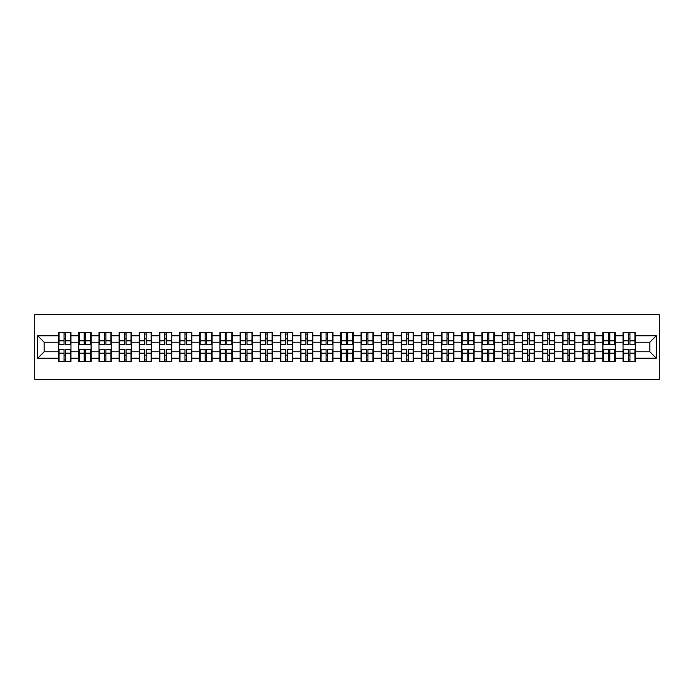 <?xml version="1.0" encoding="UTF-8"?>
<svg xmlns="http://www.w3.org/2000/svg" width="694" height="694" viewBox="0 0 694 694"><rect width="100%" height="100%" fill="white"/><g stroke="black" fill="none" stroke-linecap="round" stroke-linejoin="round"><path stroke-width="1.04" d="M34.7 379.306L659.3 379.306L659.3 314.694L34.7 314.694L34.7 379.306M649.87 351.78L649.87 342.22L635.331 342.22L635.331 351.78L649.87 351.78L656.324 358.243L656.324 335.757L635.331 335.757L635.331 332.4L623.056 332.4L623.056 342.22L615.179 342.22L615.179 351.78L623.056 351.78L623.056 342.22M656.324 358.243L635.331 358.243L635.331 361.6L623.056 361.6L623.056 358.243L615.179 358.243L615.179 361.6L602.904 361.6L602.904 358.243L595.018 358.243L595.018 361.6L582.743 361.6L582.743 358.243L574.858 358.243L574.858 361.6L562.582 361.6L562.582 358.243L554.706 358.243L554.706 361.6L542.43 361.6L542.43 358.243L534.545 358.243L534.545 361.6L522.27 361.6L522.27 358.243L514.393 358.243L514.393 361.6L502.118 361.6L502.118 358.243L494.232 358.243L494.232 361.6L481.957 361.6L481.957 358.243L474.08 358.243L474.08 361.6L461.805 361.6L461.805 358.243L453.919 358.243L453.919 361.6L441.644 361.6L441.644 358.243L433.767 358.243L433.767 361.6L421.492 361.6L421.492 358.243L413.607 358.243L413.607 361.6L401.332 361.6L401.332 358.243L393.455 358.243L393.455 361.6L381.18 361.6L381.18 358.243L373.294 358.243L373.294 361.6L361.019 361.6L361.019 358.243L353.133 358.243L353.133 361.6L340.867 361.6L340.867 358.243L332.981 358.243L332.981 361.6L320.706 361.6L320.706 358.243L312.821 358.243L312.821 361.6L300.545 361.6L300.545 358.243L292.668 358.243L292.668 361.6L280.393 361.6L280.393 358.243L272.508 358.243L272.508 361.6L260.233 361.6L260.233 358.243L252.356 358.243L252.356 361.6L240.081 361.6L240.081 358.243L232.195 358.243L232.195 361.6L219.92 361.6L219.92 358.243L212.043 358.243L212.043 361.6L199.768 361.6L199.768 358.243L191.882 358.243L191.882 361.6L179.607 361.6L179.607 358.243L171.73 358.243L171.73 361.6L159.455 361.6L159.455 358.243L151.57 358.243L151.57 361.6L139.294 361.6L139.294 358.243L131.418 358.243L131.418 361.6L119.142 361.6L119.142 358.243L111.257 358.243L111.257 361.6L98.982 361.6L98.982 358.243L91.096 358.243L91.096 361.6L78.821 361.6L78.821 358.243L70.944 358.243L70.944 361.6L58.669 361.6L58.669 358.243L37.676 358.243L37.676 335.757L58.669 335.757L58.669 342.22L44.13 342.22L44.13 351.78L58.669 351.78L58.669 342.22M623.056 335.757L615.179 335.757L615.179 332.4L602.904 332.4L602.904 335.757L595.018 335.757L595.018 332.4L582.743 332.4L582.743 335.757L574.858 335.757L574.858 332.4L562.582 332.4L562.582 335.757L554.706 335.757L554.706 332.4L542.43 332.4L542.43 335.757L534.545 335.757L534.545 332.4L522.27 332.4L522.27 335.757L514.393 335.757L514.393 332.4L502.118 332.4L502.118 335.757L494.232 335.757L494.232 332.4L481.957 332.4L481.957 335.757L474.08 335.757L474.08 332.4L461.805 332.4L461.805 335.757L453.919 335.757L453.919 332.4L441.644 332.4L441.644 335.757L433.767 335.757L433.767 332.4L421.492 332.4L421.492 335.757L413.607 335.757L413.607 332.4L401.332 332.4L401.332 335.757L393.455 335.757L393.455 332.4L381.18 332.4L381.18 335.757L373.294 335.757L373.294 332.4L361.019 332.4L361.019 335.757L353.133 335.757L353.133 332.4L340.867 332.4L340.867 335.757L332.981 335.757L332.981 332.4L320.706 332.4L320.706 335.757L312.821 335.757L312.821 332.4L300.545 332.4L300.545 335.757L292.668 335.757L292.668 332.4L280.393 332.4L280.393 335.757L272.508 335.757L272.508 332.4L260.233 332.4L260.233 335.757L252.356 335.757L252.356 332.4L240.081 332.4L240.081 335.757L232.195 335.757L232.195 332.4L219.92 332.4L219.92 335.757L212.043 335.757L212.043 332.4L199.768 332.4L199.768 335.757L191.882 335.757L191.882 332.4L179.607 332.4L179.607 335.757L171.73 335.757L171.73 332.4L159.455 332.4L159.455 335.757L151.57 335.757L151.57 332.4L139.294 332.4L139.294 335.757L131.418 335.757L131.418 332.4L119.142 332.4L119.142 335.757L111.257 335.757L111.257 332.4L98.982 332.4L98.982 335.757L91.096 335.757L91.096 332.4L78.821 332.4L78.821 335.757L70.944 335.757L70.944 332.4L58.669 332.4L58.669 335.757M623.056 351.78L623.056 358.243M615.179 351.78L615.179 358.243M615.179 335.757L615.179 342.22M595.018 351.78L602.904 351.78L602.904 342.22L595.018 342.22L595.018 358.243M602.904 351.78L602.904 358.243M602.904 335.757L602.904 342.22M595.018 335.757L595.018 342.22M574.858 351.78L582.743 351.78L582.743 342.22L574.858 342.22L574.858 358.243M582.743 351.78L582.743 358.243M582.743 335.757L582.743 342.22M574.858 335.757L574.858 342.22M554.706 351.78L562.582 351.78L562.582 342.22L554.706 342.22L554.706 358.243M562.582 351.78L562.582 358.243M562.582 335.757L562.582 342.22M554.706 335.757L554.706 342.22M534.545 351.78L542.43 351.78L542.43 342.22L534.545 342.22L534.545 358.243M542.43 351.78L542.43 358.243M542.43 335.757L542.43 342.22M534.545 335.757L534.545 342.22M514.393 351.78L522.27 351.78L522.27 342.22L514.393 342.22L514.393 358.243M522.27 351.78L522.27 358.243M522.27 335.757L522.27 342.22M514.393 335.757L514.393 342.22M494.232 351.78L502.118 351.78L502.118 342.22L494.232 342.22L494.232 358.243M502.118 351.78L502.118 358.243M502.118 335.757L502.118 342.22M494.232 335.757L494.232 342.22M474.08 351.78L481.957 351.78L481.957 342.22L474.08 342.22L474.08 358.243M481.957 351.78L481.957 358.243M481.957 335.757L481.957 342.22M474.08 335.757L474.08 342.22M453.919 351.78L461.805 351.78L461.805 342.22L453.919 342.22L453.919 358.243M461.805 351.78L461.805 358.243M461.805 335.757L461.805 342.22M453.919 335.757L453.919 342.22M433.767 351.78L441.644 351.78L441.644 342.22L433.767 342.22L433.767 358.243M441.644 351.78L441.644 358.243M441.644 335.757L441.644 342.22M433.767 335.757L433.767 342.22M413.607 351.78L421.492 351.78L421.492 342.22L413.607 342.22L413.607 358.243M421.492 351.78L421.492 358.243M421.492 335.757L421.492 342.22M413.607 335.757L413.607 342.22M393.455 351.78L401.332 351.78L401.332 342.22L393.455 342.22L393.455 358.243M401.332 351.78L401.332 358.243M401.332 335.757L401.332 342.22M393.455 335.757L393.455 342.22M373.294 351.78L381.18 351.78L381.18 342.22L373.294 342.22L373.294 358.243M381.18 351.78L381.18 358.243M381.18 335.757L381.18 342.22M373.294 335.757L373.294 342.22M353.133 351.78L361.019 351.78L361.019 342.22L353.133 342.22L353.133 358.243M361.019 351.78L361.019 358.243M361.019 335.757L361.019 342.22M353.133 335.757L353.133 342.22M332.981 351.78L340.867 351.78L340.867 342.22L332.981 342.22L332.981 358.243M340.867 351.78L340.867 358.243M340.867 335.757L340.867 342.22M332.981 335.757L332.981 342.22M312.821 351.78L320.706 351.78L320.706 342.22L312.821 342.22L312.821 358.243M320.706 351.78L320.706 358.243M320.706 335.757L320.706 342.22M312.821 335.757L312.821 342.22M292.668 351.78L300.545 351.78L300.545 342.22L292.668 342.22L292.668 358.243M300.545 351.78L300.545 358.243M300.545 335.757L300.545 342.22M292.668 335.757L292.668 342.22M272.508 351.78L280.393 351.78L280.393 342.22L272.508 342.22L272.508 358.243M280.393 351.78L280.393 358.243M280.393 335.757L280.393 342.22M272.508 335.757L272.508 342.22M252.356 351.78L260.233 351.78L260.233 342.22L252.356 342.22L252.356 358.243M260.233 351.78L260.233 358.243M260.233 335.757L260.233 342.22M252.356 335.757L252.356 342.22M232.195 351.78L240.081 351.78L240.081 342.22L232.195 342.22L232.195 358.243M240.081 351.78L240.081 358.243M240.081 335.757L240.081 342.22M232.195 335.757L232.195 342.22M212.043 351.78L219.92 351.78L219.92 342.22L212.043 342.22L212.043 358.243M219.92 351.78L219.92 358.243M219.92 335.757L219.92 342.22M212.043 335.757L212.043 342.22M191.882 351.78L199.768 351.78L199.768 342.22L191.882 342.22L191.882 358.243M199.768 351.78L199.768 358.243M199.768 335.757L199.768 342.22M191.882 335.757L191.882 342.22M171.73 351.78L179.607 351.78L179.607 342.22L171.73 342.22L171.73 358.243M179.607 351.78L179.607 358.243M179.607 335.757L179.607 342.22M171.73 335.757L171.73 342.22M151.57 351.78L159.455 351.78L159.455 342.22L151.57 342.22L151.57 358.243M159.455 351.78L159.455 358.243M159.455 335.757L159.455 342.22M151.57 335.757L151.57 342.22M131.418 351.78L139.294 351.78L139.294 342.22L131.418 342.22L131.418 358.243M139.294 351.78L139.294 358.243M139.294 335.757L139.294 342.22M131.418 335.757L131.418 342.22M111.257 351.78L119.142 351.78L119.142 342.22L111.257 342.22L111.257 358.243M119.142 351.78L119.142 358.243M119.142 335.757L119.142 342.22M111.257 335.757L111.257 342.22M91.096 351.78L98.982 351.78L98.982 342.22L91.096 342.22L91.096 358.243M98.982 351.78L98.982 358.243M98.982 335.757L98.982 342.22M91.096 335.757L91.096 342.22M70.944 351.78L78.821 351.78L78.821 342.22L70.944 342.22L70.944 358.243M78.821 351.78L78.821 358.243M78.821 335.757L78.821 342.22M70.944 335.757L70.944 342.22M58.669 351.78L58.669 358.243M44.13 351.78L37.676 358.243M37.676 335.757L44.13 342.22M635.331 351.78L635.331 358.243M635.331 335.757L635.331 342.22M656.324 335.757L649.87 342.22M70.554 332.4L70.554 344.805L65.583 344.805L65.583 332.4M64.03 332.4L64.03 344.805L59.059 344.805L59.059 332.4M64.03 334.083L65.583 334.083M65.583 338.863L64.03 338.863M59.059 361.6L59.059 349.195L64.03 349.195L64.03 361.6M65.583 361.6L65.583 349.195L70.554 349.195L70.554 361.6M65.583 359.917L64.03 359.917M64.03 355.137L65.583 355.137M90.714 332.4L90.714 344.805L85.735 344.805L85.735 332.4M84.191 332.4L84.191 344.805L79.211 344.805L79.211 332.4M84.191 334.083L85.735 334.083M85.735 338.863L84.191 338.863M110.867 332.4L110.867 344.805L105.896 344.805L105.896 332.4M104.343 332.4L104.343 344.805L99.372 344.805L99.372 332.4M104.343 334.083L105.896 334.083M105.896 338.863L104.343 338.863M131.027 332.4L131.027 344.805L126.048 344.805L126.048 332.4M124.504 332.4L124.504 344.805L119.524 344.805L119.524 332.4M124.504 334.083L126.048 334.083M126.048 338.863L124.504 338.863M151.179 332.4L151.179 344.805L146.208 344.805L146.208 332.4M144.656 332.4L144.656 344.805L139.685 344.805L139.685 332.4M144.656 334.083L146.208 334.083M146.208 338.863L144.656 338.863M171.34 332.4L171.34 344.805L166.36 344.805L166.36 332.4M164.816 332.4L164.816 344.805L159.837 344.805L159.837 332.4M164.816 334.083L166.36 334.083M166.36 338.863L164.816 338.863M79.211 361.6L79.211 349.195L84.191 349.195L84.191 361.6M85.735 361.6L85.735 349.195L90.714 349.195L90.714 361.6M85.735 359.917L84.191 359.917M84.191 355.137L85.735 355.137M99.372 361.6L99.372 349.195L104.343 349.195L104.343 361.6M105.896 361.6L105.896 349.195L110.867 349.195L110.867 361.6M105.896 359.917L104.343 359.917M104.343 355.137L105.896 355.137M119.524 361.6L119.524 349.195L124.504 349.195L124.504 361.6M126.048 361.6L126.048 349.195L131.027 349.195L131.027 361.6M126.048 359.917L124.504 359.917M124.504 355.137L126.048 355.137M139.685 361.6L139.685 349.195L144.656 349.195L144.656 361.6M146.208 361.6L146.208 349.195L151.179 349.195L151.179 361.6M146.208 359.917L144.656 359.917M144.656 355.137L146.208 355.137M159.837 361.6L159.837 349.195L164.816 349.195L164.816 361.6M166.36 361.6L166.36 349.195L171.34 349.195L171.34 361.6M166.36 359.917L164.816 359.917M164.816 355.137L166.36 355.137M191.492 332.4L191.492 344.805L186.521 344.805L186.521 332.4M184.968 332.4L184.968 344.805L179.998 344.805L179.998 332.4M184.968 334.083L186.521 334.083M186.521 338.863L184.968 338.863M179.998 361.6L179.998 349.195L184.968 349.195L184.968 361.6M186.521 361.6L186.521 349.195L191.492 349.195L191.492 361.6M186.521 359.917L184.968 359.917M184.968 355.137L186.521 355.137M211.653 332.4L211.653 344.805L206.682 344.805L206.682 332.4M205.129 332.4L205.129 344.805L200.15 344.805L200.15 332.4M205.129 334.083L206.682 334.083M206.682 338.863L205.129 338.863M200.15 361.6L200.15 349.195L205.129 349.195L205.129 361.6M206.682 361.6L206.682 349.195L211.653 349.195L211.653 361.6M206.682 359.917L205.129 359.917M205.129 355.137L206.682 355.137M231.813 332.4L231.813 344.805L226.834 344.805L226.834 332.4M225.281 332.4L225.281 344.805L220.31 344.805L220.31 332.4M225.281 334.083L226.834 334.083M226.834 338.863L225.281 338.863M220.31 361.6L220.31 349.195L225.281 349.195L225.281 361.6M226.834 361.6L226.834 349.195L231.813 349.195L231.813 361.6M226.834 359.917L225.281 359.917M225.281 355.137L226.834 355.137M251.965 332.4L251.965 344.805L246.995 344.805L246.995 332.4M245.442 332.4L245.442 344.805L240.462 344.805L240.462 332.4M245.442 334.083L246.995 334.083M246.995 338.863L245.442 338.863M240.462 361.6L240.462 349.195L245.442 349.195L245.442 361.6M246.995 361.6L246.995 349.195L251.965 349.195L251.965 361.6M246.995 359.917L245.442 359.917M245.442 355.137L246.995 355.137M272.126 332.4L272.126 344.805L267.147 344.805L267.147 332.4M265.594 332.4L265.594 344.805L260.623 344.805L260.623 332.4M265.594 334.083L267.147 334.083M267.147 338.863L265.594 338.863M260.623 361.6L260.623 349.195L265.594 349.195L265.594 361.6M267.147 361.6L267.147 349.195L272.126 349.195L272.126 361.6M267.147 359.917L265.594 359.917M265.594 355.137L267.147 355.137M292.278 332.4L292.278 344.805L287.307 344.805L287.307 332.4M285.755 332.4L285.755 344.805L280.784 344.805L280.784 332.4M285.755 334.083L287.307 334.083M287.307 338.863L285.755 338.863M280.784 361.6L280.784 349.195L285.755 349.195L285.755 361.6M287.307 361.6L287.307 349.195L292.278 349.195L292.278 361.6M287.307 359.917L285.755 359.917M285.755 355.137L287.307 355.137M312.439 332.4L312.439 344.805L307.459 344.805L307.459 332.4M305.915 332.4L305.915 344.805L300.936 344.805L300.936 332.4M305.915 334.083L307.459 334.083M307.459 338.863L305.915 338.863M300.936 361.6L300.936 349.195L305.915 349.195L305.915 361.6M307.459 361.6L307.459 349.195L312.439 349.195L312.439 361.6M307.459 359.917L305.915 359.917M305.915 355.137L307.459 355.137M332.591 332.4L332.591 344.805L327.62 344.805L327.62 332.4M326.067 332.4L326.067 344.805L321.096 344.805L321.096 332.4M326.067 334.083L327.62 334.083M327.62 338.863L326.067 338.863M321.096 361.6L321.096 349.195L326.067 349.195L326.067 361.6M327.62 361.6L327.62 349.195L332.591 349.195L332.591 361.6M327.62 359.917L326.067 359.917M326.067 355.137L327.62 355.137M352.752 332.4L352.752 344.805L347.772 344.805L347.772 332.4M346.228 332.4L346.228 344.805L341.248 344.805L341.248 332.4M346.228 334.083L347.772 334.083M347.772 338.863L346.228 338.863M341.248 361.6L341.248 349.195L346.228 349.195L346.228 361.6M347.772 361.6L347.772 349.195L352.752 349.195L352.752 361.6M347.772 359.917L346.228 359.917M346.228 355.137L347.772 355.137M372.904 332.4L372.904 344.805L367.933 344.805L367.933 332.4M366.38 332.4L366.38 344.805L361.409 344.805L361.409 332.4M366.38 334.083L367.933 334.083M367.933 338.863L366.38 338.863M361.409 361.6L361.409 349.195L366.38 349.195L366.38 361.6M367.933 361.6L367.933 349.195L372.904 349.195L372.904 361.6M367.933 359.917L366.38 359.917M366.38 355.137L367.933 355.137M393.064 332.4L393.064 344.805L388.085 344.805L388.085 332.4M386.541 332.4L386.541 344.805L381.561 344.805L381.561 332.4M386.541 334.083L388.085 334.083M388.085 338.863L386.541 338.863M381.561 361.6L381.561 349.195L386.541 349.195L386.541 361.6M388.085 361.6L388.085 349.195L393.064 349.195L393.064 361.6M388.085 359.917L386.541 359.917M386.541 355.137L388.085 355.137M413.216 332.4L413.216 344.805L408.246 344.805L408.246 332.4M406.693 332.4L406.693 344.805L401.722 344.805L401.722 332.4M406.693 334.083L408.246 334.083M408.246 338.863L406.693 338.863M401.722 361.6L401.722 349.195L406.693 349.195L406.693 361.6M408.246 361.6L408.246 349.195L413.216 349.195L413.216 361.6M408.246 359.917L406.693 359.917M406.693 355.137L408.246 355.137M433.377 332.4L433.377 344.805L428.406 344.805L428.406 332.4M426.853 332.4L426.853 344.805L421.874 344.805L421.874 332.4M426.853 334.083L428.406 334.083M428.406 338.863L426.853 338.863M421.874 361.6L421.874 349.195L426.853 349.195L426.853 361.6M428.406 361.6L428.406 349.195L433.377 349.195L433.377 361.6M428.406 359.917L426.853 359.917M426.853 355.137L428.406 355.137M453.538 332.4L453.538 344.805L448.558 344.805L448.558 332.4M447.005 332.4L447.005 344.805L442.035 344.805L442.035 332.4M447.005 334.083L448.558 334.083M448.558 338.863L447.005 338.863M442.035 361.6L442.035 349.195L447.005 349.195L447.005 361.6M448.558 361.6L448.558 349.195L453.538 349.195L453.538 361.6M448.558 359.917L447.005 359.917M447.005 355.137L448.558 355.137M473.69 332.4L473.69 344.805L468.719 344.805L468.719 332.4M467.166 332.4L467.166 344.805L462.187 344.805L462.187 332.4M467.166 334.083L468.719 334.083M468.719 338.863L467.166 338.863M462.187 361.6L462.187 349.195L467.166 349.195L467.166 361.6M468.719 361.6L468.719 349.195L473.69 349.195L473.69 361.6M468.719 359.917L467.166 359.917M467.166 355.137L468.719 355.137M493.85 332.4L493.85 344.805L488.871 344.805L488.871 332.4M487.318 332.4L487.318 344.805L482.347 344.805L482.347 332.4M487.318 334.083L488.871 334.083M488.871 338.863L487.318 338.863M482.347 361.6L482.347 349.195L487.318 349.195L487.318 361.6M488.871 361.6L488.871 349.195L493.85 349.195L493.85 361.6M488.871 359.917L487.318 359.917M487.318 355.137L488.871 355.137M514.002 332.4L514.002 344.805L509.032 344.805L509.032 332.4M507.479 332.4L507.479 344.805L502.508 344.805L502.508 332.4M507.479 334.083L509.032 334.083M509.032 338.863L507.479 338.863M502.508 361.6L502.508 349.195L507.479 349.195L507.479 361.6M509.032 361.6L509.032 349.195L514.002 349.195L514.002 361.6M509.032 359.917L507.479 359.917M507.479 355.137L509.032 355.137M534.163 332.4L534.163 344.805L529.184 344.805L529.184 332.4M527.64 332.4L527.64 344.805L522.66 344.805L522.66 332.4M527.64 334.083L529.184 334.083M529.184 338.863L527.64 338.863M522.66 361.6L522.66 349.195L527.64 349.195L527.64 361.6M529.184 361.6L529.184 349.195L534.163 349.195L534.163 361.6M529.184 359.917L527.64 359.917M527.64 355.137L529.184 355.137M554.315 332.4L554.315 344.805L549.344 344.805L549.344 332.4M547.792 332.4L547.792 344.805L542.821 344.805L542.821 332.4M547.792 334.083L549.344 334.083M549.344 338.863L547.792 338.863M542.821 361.6L542.821 349.195L547.792 349.195L547.792 361.6M549.344 361.6L549.344 349.195L554.315 349.195L554.315 361.6M549.344 359.917L547.792 359.917M547.792 355.137L549.344 355.137M574.476 332.4L574.476 344.805L569.496 344.805L569.496 332.4M567.952 332.4L567.952 344.805L562.973 344.805L562.973 332.4M567.952 334.083L569.496 334.083M569.496 338.863L567.952 338.863M562.973 361.6L562.973 349.195L567.952 349.195L567.952 361.6M569.496 361.6L569.496 349.195L574.476 349.195L574.476 361.6M569.496 359.917L567.952 359.917M567.952 355.137L569.496 355.137M594.628 332.4L594.628 344.805L589.657 344.805L589.657 332.4M588.104 332.4L588.104 344.805L583.134 344.805L583.134 332.4M588.104 334.083L589.657 334.083M589.657 338.863L588.104 338.863M583.134 361.6L583.134 349.195L588.104 349.195L588.104 361.6M589.657 361.6L589.657 349.195L594.628 349.195L594.628 361.6M589.657 359.917L588.104 359.917M588.104 355.137L589.657 355.137M614.789 332.4L614.789 344.805L609.809 344.805L609.809 332.4M608.265 332.4L608.265 344.805L603.286 344.805L603.286 332.4M608.265 334.083L609.809 334.083M609.809 338.863L608.265 338.863M603.286 361.6L603.286 349.195L608.265 349.195L608.265 361.6M609.809 361.6L609.809 349.195L614.789 349.195L614.789 361.6M609.809 359.917L608.265 359.917M608.265 355.137L609.809 355.137M634.941 332.4L634.941 344.805L629.97 344.805L629.97 332.4M628.417 332.4L628.417 344.805L623.446 344.805L623.446 332.4M628.417 334.083L629.97 334.083M629.97 338.863L628.417 338.863M623.446 361.6L623.446 349.195L628.417 349.195L628.417 361.6M629.97 361.6L629.97 349.195L634.941 349.195L634.941 361.6M629.97 359.917L628.417 359.917M628.417 355.137L629.97 355.137M64.03 340.815L59.059 340.815M64.03 344.64L59.059 344.64M70.554 340.815L65.583 340.815M70.554 344.64L65.583 344.64M65.583 353.185L70.554 353.185M65.583 349.36L70.554 349.36M59.059 353.185L64.03 353.185M59.059 349.36L64.03 349.36M84.191 340.815L79.211 340.815M84.191 344.64L79.211 344.64M90.714 340.815L85.735 340.815M90.714 344.64L85.735 344.64M104.343 340.815L99.372 340.815M104.343 344.64L99.372 344.64M110.867 340.815L105.896 340.815M110.867 344.64L105.896 344.64M124.504 340.815L119.524 340.815M124.504 344.64L119.524 344.64M131.027 340.815L126.048 340.815M131.027 344.64L126.048 344.64M144.656 340.815L139.685 340.815M144.656 344.64L139.685 344.64M151.179 340.815L146.208 340.815M151.179 344.64L146.208 344.64M164.816 340.815L159.837 340.815M164.816 344.64L159.837 344.64M171.34 340.815L166.36 340.815M171.34 344.64L166.36 344.64M85.735 353.185L90.714 353.185M85.735 349.36L90.714 349.36M79.211 353.185L84.191 353.185M79.211 349.36L84.191 349.36M105.896 353.185L110.867 353.185M105.896 349.36L110.867 349.36M99.372 353.185L104.343 353.185M99.372 349.36L104.343 349.36M126.048 353.185L131.027 353.185M126.048 349.36L131.027 349.36M119.524 353.185L124.504 353.185M119.524 349.36L124.504 349.36M146.208 353.185L151.179 353.185M146.208 349.36L151.179 349.36M139.685 353.185L144.656 353.185M139.685 349.36L144.656 349.36M166.36 353.185L171.34 353.185M166.36 349.36L171.34 349.36M159.837 353.185L164.816 353.185M159.837 349.36L164.816 349.36M184.968 340.815L179.998 340.815M184.968 344.64L179.998 344.64M191.492 340.815L186.521 340.815M191.492 344.64L186.521 344.64M186.521 353.185L191.492 353.185M186.521 349.36L191.492 349.36M179.998 353.185L184.968 353.185M179.998 349.36L184.968 349.36M205.129 340.815L200.15 340.815M205.129 344.64L200.15 344.64M211.653 340.815L206.682 340.815M211.653 344.64L206.682 344.64M206.682 353.185L211.653 353.185M206.682 349.36L211.653 349.36M200.15 353.185L205.129 353.185M200.15 349.36L205.129 349.36M225.281 340.815L220.31 340.815M225.281 344.64L220.31 344.64M231.813 340.815L226.834 340.815M231.813 344.64L226.834 344.64M226.834 353.185L231.813 353.185M226.834 349.36L231.813 349.36M220.31 353.185L225.281 353.185M220.31 349.36L225.281 349.36M245.442 340.815L240.462 340.815M245.442 344.64L240.462 344.64M251.965 340.815L246.995 340.815M251.965 344.64L246.995 344.64M246.995 353.185L251.965 353.185M246.995 349.36L251.965 349.36M240.462 353.185L245.442 353.185M240.462 349.36L245.442 349.36M265.594 340.815L260.623 340.815M265.594 344.64L260.623 344.64M272.126 340.815L267.147 340.815M272.126 344.64L267.147 344.64M267.147 353.185L272.126 353.185M267.147 349.36L272.126 349.36M260.623 353.185L265.594 353.185M260.623 349.36L265.594 349.36M285.755 340.815L280.784 340.815M285.755 344.64L280.784 344.64M292.278 340.815L287.307 340.815M292.278 344.64L287.307 344.64M287.307 353.185L292.278 353.185M287.307 349.36L292.278 349.36M280.784 353.185L285.755 353.185M280.784 349.36L285.755 349.36M305.915 340.815L300.936 340.815M305.915 344.64L300.936 344.64M312.439 340.815L307.459 340.815M312.439 344.64L307.459 344.64M307.459 353.185L312.439 353.185M307.459 349.36L312.439 349.36M300.936 353.185L305.915 353.185M300.936 349.36L305.915 349.36M326.067 340.815L321.096 340.815M326.067 344.64L321.096 344.64M332.591 340.815L327.62 340.815M332.591 344.64L327.62 344.64M327.62 353.185L332.591 353.185M327.62 349.36L332.591 349.36M321.096 353.185L326.067 353.185M321.096 349.36L326.067 349.36M346.228 340.815L341.248 340.815M346.228 344.64L341.248 344.64M352.752 340.815L347.772 340.815M352.752 344.64L347.772 344.64M347.772 353.185L352.752 353.185M347.772 349.36L352.752 349.36M341.248 353.185L346.228 353.185M341.248 349.36L346.228 349.36M366.38 340.815L361.409 340.815M366.38 344.64L361.409 344.64M372.904 340.815L367.933 340.815M372.904 344.64L367.933 344.64M367.933 353.185L372.904 353.185M367.933 349.36L372.904 349.36M361.409 353.185L366.38 353.185M361.409 349.36L366.38 349.36M386.541 340.815L381.561 340.815M386.541 344.64L381.561 344.64M393.064 340.815L388.085 340.815M393.064 344.64L388.085 344.64M388.085 353.185L393.064 353.185M388.085 349.36L393.064 349.36M381.561 353.185L386.541 353.185M381.561 349.36L386.541 349.36M406.693 340.815L401.722 340.815M406.693 344.64L401.722 344.64M413.216 340.815L408.246 340.815M413.216 344.64L408.246 344.64M408.246 353.185L413.216 353.185M408.246 349.36L413.216 349.36M401.722 353.185L406.693 353.185M401.722 349.36L406.693 349.36M426.853 340.815L421.874 340.815M426.853 344.64L421.874 344.64M433.377 340.815L428.406 340.815M433.377 344.64L428.406 344.64M428.406 353.185L433.377 353.185M428.406 349.36L433.377 349.36M421.874 353.185L426.853 353.185M421.874 349.36L426.853 349.36M447.005 340.815L442.035 340.815M447.005 344.64L442.035 344.64M453.538 340.815L448.558 340.815M453.538 344.64L448.558 344.64M448.558 353.185L453.538 353.185M448.558 349.36L453.538 349.36M442.035 353.185L447.005 353.185M442.035 349.36L447.005 349.36M467.166 340.815L462.187 340.815M467.166 344.64L462.187 344.64M473.69 340.815L468.719 340.815M473.69 344.64L468.719 344.64M468.719 353.185L473.69 353.185M468.719 349.36L473.69 349.36M462.187 353.185L467.166 353.185M462.187 349.36L467.166 349.36M487.318 340.815L482.347 340.815M487.318 344.64L482.347 344.64M493.85 340.815L488.871 340.815M493.85 344.64L488.871 344.64M488.871 353.185L493.85 353.185M488.871 349.36L493.85 349.36M482.347 353.185L487.318 353.185M482.347 349.36L487.318 349.36M507.479 340.815L502.508 340.815M507.479 344.64L502.508 344.64M514.002 340.815L509.032 340.815M514.002 344.64L509.032 344.64M509.032 353.185L514.002 353.185M509.032 349.36L514.002 349.36M502.508 353.185L507.479 353.185M502.508 349.36L507.479 349.36M527.64 340.815L522.66 340.815M527.64 344.64L522.66 344.64M534.163 340.815L529.184 340.815M534.163 344.64L529.184 344.64M529.184 353.185L534.163 353.185M529.184 349.36L534.163 349.36M522.66 353.185L527.64 353.185M522.66 349.36L527.64 349.36M547.792 340.815L542.821 340.815M547.792 344.64L542.821 344.64M554.315 340.815L549.344 340.815M554.315 344.64L549.344 344.64M549.344 353.185L554.315 353.185M549.344 349.36L554.315 349.36M542.821 353.185L547.792 353.185M542.821 349.36L547.792 349.36M567.952 340.815L562.973 340.815M567.952 344.64L562.973 344.64M574.476 340.815L569.496 340.815M574.476 344.64L569.496 344.64M569.496 353.185L574.476 353.185M569.496 349.36L574.476 349.36M562.973 353.185L567.952 353.185M562.973 349.36L567.952 349.36M588.104 340.815L583.134 340.815M588.104 344.64L583.134 344.64M594.628 340.815L589.657 340.815M594.628 344.64L589.657 344.64M589.657 353.185L594.628 353.185M589.657 349.36L594.628 349.36M583.134 353.185L588.104 353.185M583.134 349.36L588.104 349.36M608.265 340.815L603.286 340.815M608.265 344.64L603.286 344.64M614.789 340.815L609.809 340.815M614.789 344.64L609.809 344.64M609.809 353.185L614.789 353.185M609.809 349.36L614.789 349.36M603.286 353.185L608.265 353.185M603.286 349.36L608.265 349.36M628.417 340.815L623.446 340.815M628.417 344.64L623.446 344.64M634.941 340.815L629.97 340.815M634.941 344.64L629.97 344.64M629.97 353.185L634.941 353.185M629.97 349.36L634.941 349.36M623.446 353.185L628.417 353.185M623.446 349.36L628.417 349.36"/></g></svg>
